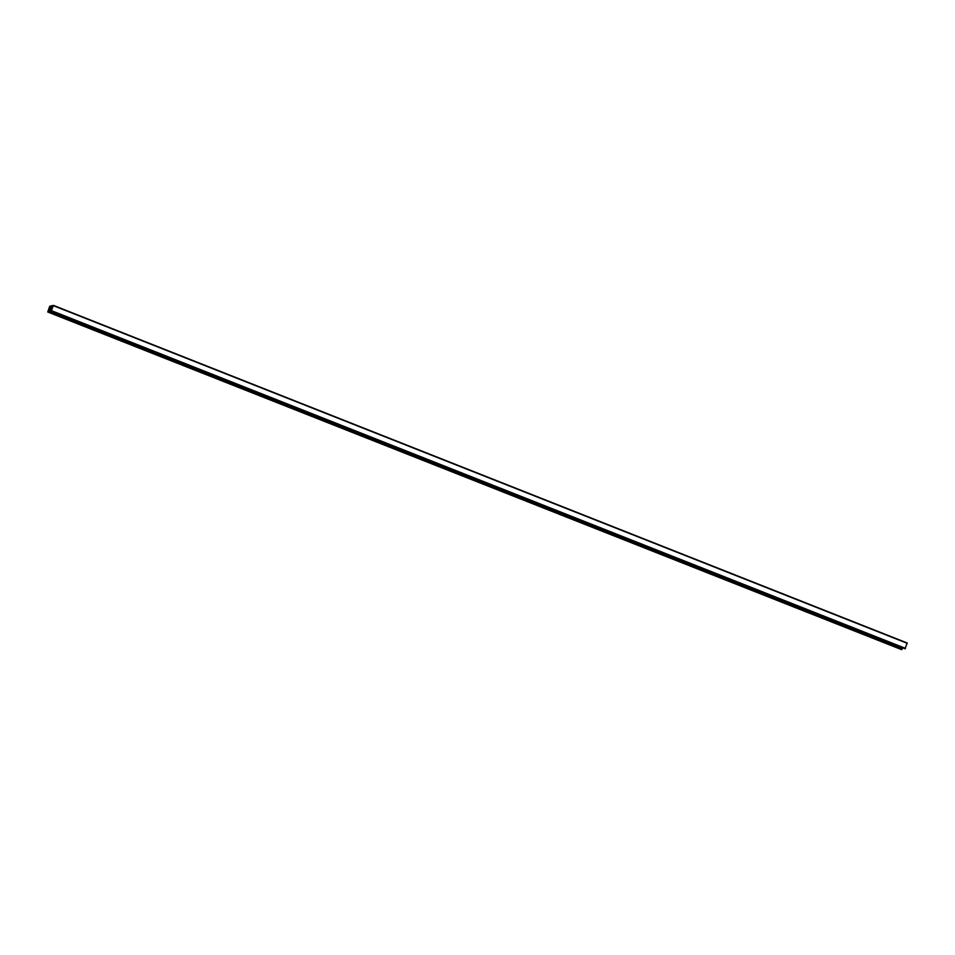 <?xml version="1.0" encoding="UTF-8"?>
<svg xmlns="http://www.w3.org/2000/svg" width="955" height="955" viewBox="0 0 955 955"><rect width="100%" height="100%" fill="white"/><g stroke="black" fill="none" stroke-linecap="round" stroke-linejoin="round"><path stroke-width="1.43" d="M50.161 307.307L47.75 311.999L49.708 306.304L53.444 305.385L51.164 311.151L52.394 306.77L50.161 307.307L52.167 308.107M901.544 649.603L902.356 647.741M50.209 307.295L52.167 308.071M904.97 648.767L51.164 311.151L904.97 648.767L907.25 643.002L53.456 305.397M47.762 311.999L901.568 649.615L47.75 311.999M48.12 311.915L901.926 649.531M48.311 311.533L902.117 649.149M48.383 310.805L902.189 648.421M48.801 309.563L51.367 310.578M49.373 308.501L51.904 309.504M49.445 308.346L51.964 309.336M49.576 307.952L52.071 308.943M49.947 307.367L52.155 308.238M51.534 311.067L905.34 648.684M51.713 310.769L905.519 648.385M53.42 305.695L907.226 643.312M53.444 305.385L907.25 643.002"/></g></svg>
